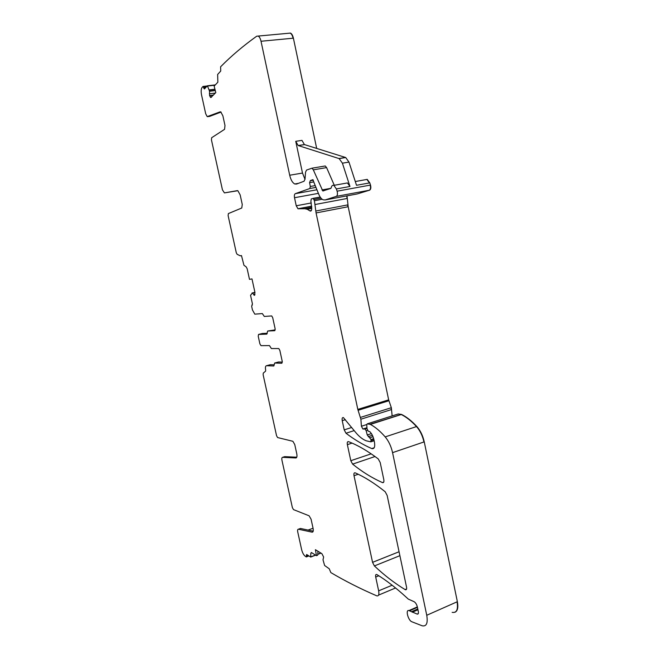 <?xml version="1.0" encoding="UTF-8"?>
<svg xmlns="http://www.w3.org/2000/svg" width="659" height="659" viewBox="0 0 659 659"><rect width="100%" height="100%" fill="white"/><g stroke="black" fill="none" stroke-linecap="round" stroke-linejoin="round"><path stroke-width="0.99" d="M313.198 531.17L300.479 528.46L298.403 529.218C297.621 529.21 297.407 530.149 297.753 532.035L301.6 549.499C302.39 552.629 303.544 554.829 305.076 556.105L306.295 556.946L306.641 554.499L310.719 557.061L310.809 553.354L311.361 552.506L316.468 555.669L317.679 555.224L317.959 551.262M311.748 552.736L310.809 553.354M316.468 555.669L315.414 549.705L321.872 553.651L323.627 557.012L323.009 559.837L324.623 565.504L329.245 568.775L330.843 572.589C344.995 580.974 360.234 588.701 376.569 595.752L376.8 595.851C378.661 596.197 379.279 594.525 378.653 590.843L375.704 577.045C375.383 575.159 375.704 574.302 376.668 574.483L376.948 574.615C386.133 580.217 395.96 587.812 406.43 597.392L408.259 599.08L414.074 601.683C415.582 602.59 416.686 604.352 417.369 606.98L418.317 611.47C418.638 613.438 418.259 614.312 417.188 614.097L408.778 610.498C405.301 609.781 408.283 620.621 411.883 621.775L422.18 625.795C426.497 626.66 428.021 623.159 426.752 615.275L392.566 452.642C391.141 446.316 388.686 441.069 385.194 436.901C380.177 431.167 375.235 426.999 370.374 424.404L367.22 423.869L366.733 424.816L367.038 428.885L368.274 431.217L369.732 431.612C371.709 433.498 373.109 436.217 373.941 439.775L374.485 442.321C375.177 446.942 374.304 449.043 371.874 448.622L371.75 448.573C362.92 444.701 354.328 439.586 346 433.235L344.204 429.874L342.227 420.664C341.881 418.432 342.268 417.402 343.388 417.575L355.292 431.966C358.875 436.398 362.508 439.339 366.182 440.789L370.819 441.851L371.033 439.52L367.252 434.956L366.173 430.747L365.053 429.034L362.878 429.009L361.42 426.249L360.877 419.215L357.812 409.396L316.073 212.939L314.417 200.715L313.223 198.417L311.262 198.936L310.883 201.234L311.732 208.928C311.567 210.583 311.032 211.284 310.125 211.02L307.275 209.265L304.689 208.722L297.959 208.755L296.237 205.781L294.515 197.716C294.145 195.558 294.408 194.216 295.29 193.672L309.862 188.507L310.307 186.464L309.573 182.642L310.34 180.599L312.819 179.685L318.907 194.627C320.101 197.338 321.501 199.067 323.116 199.809L325.101 199.949L336.296 196.382C337.499 195.608 337.762 193.87 337.103 191.184L336.378 188.944L333.866 185.368C332.564 184.94 331.675 185.739 331.197 187.774L330.777 188.433L322.803 190.97L313.313 169.849L311.979 168.193L306.542 170.063L305.537 172.221L305.026 179.133L304.038 181.25L296.55 184.059L294.746 183.976C292.481 182.782 290.792 179.866 289.696 175.228L261.022 41.262C260.379 38.469 259.424 36.739 258.163 36.064L256.722 36.196C243.212 45.866 231.169 56.073 220.608 66.798L220.732 71.057L217.635 74.459L217.865 82.177L214.15 86.156L215.822 92.598L210.781 97.54L209.603 95.712L209.48 91.016L207.396 85.794L204.414 88.965L203.013 86.486L202.025 87.515C201.061 89.056 200.904 91.527 201.547 94.929L205.699 113.776L207.214 116.627L220.114 111.849L220.757 111.873L222.874 115.811L224.999 125.515L224.562 129.337L211.671 137.715L211.448 139.897L222.437 189.825L224.422 192.898L237.866 190.706L240.164 194.891L242.257 204.471L241.771 208.005L228.368 213.582L228.113 215.617L236.284 252.735L237.133 254.316L240.222 255.799L241.474 255.585L240.346 255.816M254.531 295.281L254.951 292.464L251.977 278.905L249.489 279.358L247.158 268.724L246.145 266.846L243.962 265.305L241.474 255.585M254.473 295.298L252.455 292.958L250.544 295.273L252.43 303.857L251.664 306.386L252.446 309.936L254.802 314.154L262.34 313.577L264.3 316.452L271.706 315.925L272.711 317.687L275.132 328.808L274.762 330.694L267.653 331.032L266.837 334.121L258.55 334.442L258.221 336.247L259.91 343.907L261.013 345.662L269.49 345.596L271.351 348.537L278.806 348.562L279.844 350.374L282.25 361.437L281.871 363.249L274.655 363.035L273.823 365.992L266.5 365.72C265.462 365.951 265.173 367.392 265.659 370.053L265.569 371.174L263.271 373.109L263.139 374.749L276.549 435.706L277.604 437.56L292.884 441.291L294.746 444.52L296.756 453.689C297.242 456.366 296.937 457.791 295.858 457.964L296.385 457.799M296.772 457.206L284.696 456.646L282.587 457.33L295.858 457.964M282.587 457.33C281.838 457.461 281.632 458.491 281.986 460.41L292.382 507.636L293.502 509.605L309.104 515.799L311.089 519.226L313.066 528.279C313.536 530.899 313.214 532.2 312.094 532.175L312.893 531.879M298.403 529.218L312.094 532.175M355.176 472.849L355.11 472.824C354.04 472.643 353.677 473.607 354.015 475.716L372.557 562.341L374.386 565.933C384.271 575.241 394.51 583.133 405.096 589.591L405.409 589.739C406.479 589.953 406.858 589.064 406.529 587.078L387.146 495.42L385.169 491.738C374.469 483.204 364.468 476.91 355.176 472.849M383.802 479.595L380.194 462.511L378.217 458.886C367.607 450.913 357.697 445.163 348.504 441.645L348.496 441.645C347.4 441.472 347.021 442.469 347.367 444.652L350.802 460.707L352.606 464.125C362.228 471.877 372.17 478.03 382.451 482.594L382.525 482.627C383.719 482.841 384.148 481.828 383.802 479.595M308.931 555.932L306.46 556.88M365.144 179.75L366.898 179.437L369.468 182.93L356.511 185.286L348.973 162.081L342.416 163.185L349.962 186.481L347.425 182.938L345.711 183.243M334.294 185.294L326.592 167.6L325.249 165.969L323.915 166.192M348.973 162.081L345.703 157.526L304.409 144.576L301.962 140.375L295.743 141.323L302.497 173.053L305.01 179.363M207.132 85.983L202.939 86.469M209.661 116.379L221.07 112.063M224.422 192.898L237.438 190.624M275.231 329.879L267.653 331.032M267.282 333.281L262.348 333.487L258.55 334.442M274.655 363.035L278.502 361.997L282.349 362.104M274.276 364.839L270.289 364.699L266.5 365.72M308.066 530.075L313.058 528.246M342.416 163.185L339.163 158.613L298.181 145.532L295.743 141.323M455.048 612.219C457.634 610.934 458.409 607.425 457.371 601.7L424.248 441.851C422.856 435.64 420.376 430.516 416.809 426.472C411.661 420.912 406.578 416.9 401.545 414.429L398.258 413.959L367.22 423.869M392.138 415.911L391.339 407.707L388.662 399.856L348.191 206.728L347.005 195.855M357.186 193.952L369.584 190.187C370.852 189.405 371.157 187.7 370.506 185.064L369.79 182.873L367.22 179.38L365.457 179.693M261.022 41.262L293.395 38.181C292.761 35.438 291.789 33.741 290.479 33.082L288.971 33.222M293.395 38.181L316.682 148.423M308.214 555.488L306.517 556.13M307.341 554.936L306.369 555.298M320.826 553.008L317.753 554.186M315.488 555.059L310.875 556.822M320.974 553.099L317.745 554.334M315.628 555.142L310.85 556.97M392.13 585.225L378.653 590.843M378.81 575.777L375.704 577.045M417.353 606.906L409.107 610.506M418.292 613.578L417.147 614.081M417.954 609.756L412.303 612.236M417.79 608.965L411.521 611.709M452.156 612.351C456.638 613.101 458.277 609.591 457.074 601.824L426.752 615.275M392.566 452.642L423.943 441.958C422.551 435.747 420.071 430.615 416.504 426.571L385.194 436.901M416.809 426.472L416.504 426.571C411.364 421.01 406.273 416.99 401.249 414.527L370.374 424.404M401.545 414.429L369.946 424.256M401.364 414.354L370.201 424.322M398.258 413.959L397.665 414.149M374.188 447.758L371.75 448.573M354.196 430.607L346 433.235M351.684 427.485L344.204 429.874M345.39 419.676L342.227 420.664M373.925 439.685L371.256 440.566M374.147 440.747L371.124 441.744M373.019 436.703L369.987 437.7M373.669 438.655L371.033 439.52M372.376 435.269L368.249 436.62M371.412 433.606L367.252 434.956M366.997 428.334L364.929 429.001M367.467 430.335L366.173 430.747M366.964 427.823L363.784 428.844M366.964 427.88L363.949 428.852M366.733 424.553L361.42 426.249M360.877 419.215L391.413 409.585L391.042 407.797L360.489 417.402M357.812 409.396L388.365 399.947L388.621 400.845L358.068 410.31M315.785 211.02L347.614 204.908L347.886 206.794L316.073 212.939M322.185 199.265L314.417 200.715M346.692 195.912L347.12 198.474L315.216 204.488M320.192 197.049L313.009 198.375M321.032 198.178L313.989 199.488M311.345 210.493L309.763 210.798M311.765 207.379L304.689 208.722M311.723 206.292L298.313 208.829M311.287 202.964L296.237 205.781M318.363 193.367L294.515 197.716M316.831 189.784L295.29 193.672M315.043 185.624L310.307 186.464M315.826 187.436L309.862 188.507M313.857 181.892L309.573 182.642M313.346 180.212L310.982 180.624M312.967 179.775L312.218 179.907M313.264 180.088L311.674 180.368M356.865 194.01L325.101 199.949M336.296 196.382L369.262 190.245C370.531 189.471 370.836 187.757 370.185 185.121L337.103 191.184M349.962 186.481L336.378 188.944M330.95 188.317L321.963 189.94M326.592 167.6L313.313 169.849M302.497 173.053L289.696 175.228M293.082 38.214C292.448 35.471 291.476 33.774 290.174 33.115L288.667 33.255M211.391 97.252L210.542 97.351M211.836 96.782L210.196 96.98M213.285 95.267L209.603 95.712M213.516 95.02L209.546 95.497M215.378 93.059L209.364 93.784M215.295 90.571L209.504 91.263M215.238 90.332L209.48 91.016M214.966 89.303L209.208 89.978M214.941 89.212L209.183 89.888M207.396 85.794L215.345 84.879L207.42 85.81M215.081 85.168L207.577 86.032M205.278 88.018L203.713 88.207M206.218 86.988L203.474 87.309M209.908 116.346L207.651 116.643M254.951 294.474L253.666 294.779M254.951 292.472L252.521 293.033M254.934 292.382L252.422 292.958L254.934 292.39M254.926 292.349L252.018 293.016M252.356 305.026L251.87 305.142M358.224 474.258L354.015 475.716M406.587 588.965L405.096 589.591M399.889 555.677L374.386 565.933M399.066 551.756L372.557 562.341M383.695 482.149L382.451 482.594M375.012 456.522L352.606 464.125M371.182 453.837L350.802 460.707M352.063 443.112L347.367 444.652M345.497 157.452L338.948 158.531M304.532 144.618L298.305 145.581M321.007 553.123L317.737 554.376M315.661 555.166L310.834 557.012M395.573 587.968L378.571 595.11M418.276 613.62L417.188 614.097M417.444 607.334L409.898 610.629M374.114 447.873L371.874 448.622M367.005 428.408L365.053 429.034M366.956 427.707L362.878 429.009M320.233 197.115L313.223 198.417M311.089 210.831L310.125 211.02M311.756 208.409L307.275 209.265M311.715 206.16L297.959 208.755M347.425 182.938L333.866 185.368M323.841 190.789L322.803 190.97M325.249 165.969L311.979 168.193M298.543 183.309L294.746 183.976M290.487 33.09L258.163 36.064M207.107 86.016L203.013 86.486M254.712 295.158L254.185 295.281M406.479 589.294L405.409 589.739M383.653 482.223L382.525 482.627M367.22 179.38L355.292 181.522M345.703 157.526L339.163 158.613M304.409 144.576L298.181 145.532"/></g></svg>
